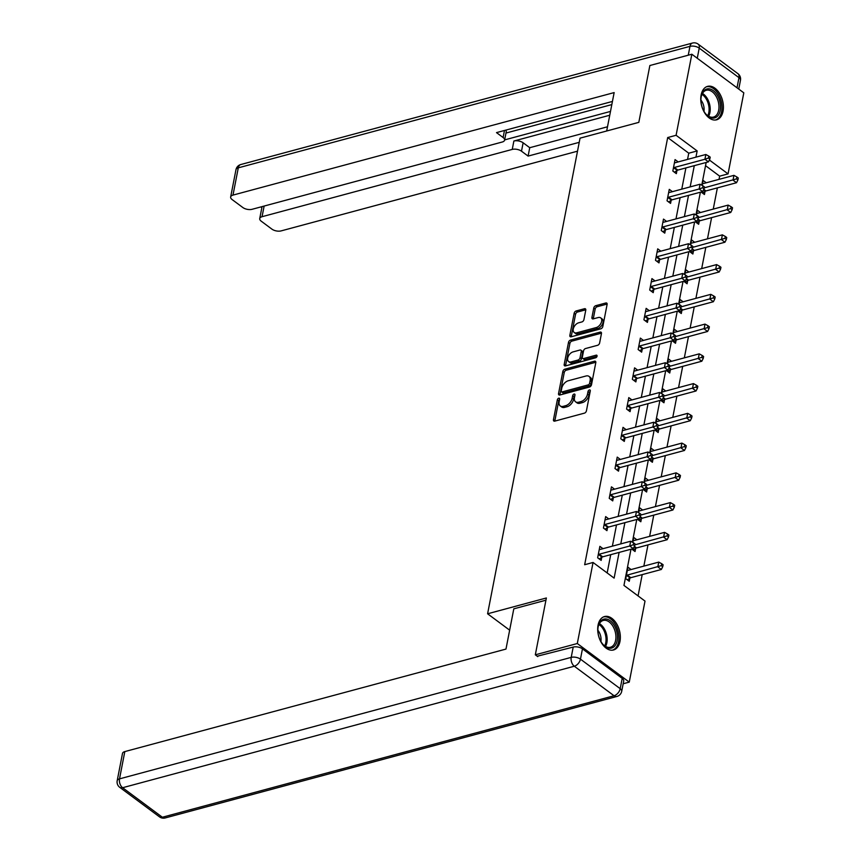 <?xml version="1.0" encoding="UTF-8"?>
<svg xmlns="http://www.w3.org/2000/svg" width="861" height="861" viewBox="0 0 861 861"><rect width="100%" height="100%" fill="white"/><g stroke="black" fill="none" stroke-linecap="round" stroke-linejoin="round"><path stroke-width="1.29" d="M558.735 398.191A1.528 0.936 -53.4 0 0 557.336 399.805L553.462 419.694A2.174 1.345 -53.4 0 0 553.817 421.007A2.174 1.345 -53.4 0 0 554.753 421.126L584.415 413.151A2.174 1.345 -53.4 0 0 586.427 410.837L590.291 390.948A1.528 0.936 -53.4 0 0 590.054 390.033A1.528 0.936 -53.4 0 0 589.398 389.947A1.528 0.936 -53.4 0 0 587.988 391.561L587.493 394.134A6.974 4.294 -53.4 0 1 581.046 401.549L578.581 402.216A6.974 4.294 -53.4 0 1 575.578 401.818A6.974 4.294 -53.4 0 1 574.47 397.642L574.965 395.07A1.528 0.936 -53.4 0 0 574.728 394.155A1.528 0.936 -53.4 0 0 574.072 394.069A1.528 0.936 -53.4 0 0 572.662 395.683L572.156 398.256A6.974 4.294 -53.4 0 1 565.72 405.671L563.245 406.338A6.974 4.294 -53.4 0 1 560.253 405.94A6.974 4.294 -53.4 0 1 559.144 401.764L559.639 399.192A1.528 0.936 -53.4 0 0 559.392 398.277A1.528 0.936 -53.4 0 0 558.735 398.191M559.575 399.536A1.528 0.936 -53.4 0 0 558.735 400.849L554.871 420.738A2.174 1.345 -53.4 0 0 554.828 421.104M590.226 391.281A1.528 0.936 -53.4 0 0 589.398 392.605L588.892 395.177L587.493 394.134M574.9 395.403A1.528 0.936 -53.4 0 0 574.061 396.727L573.566 399.3L572.156 398.256M723.036 111.23A17.317 10.773 -105.1 0 1 716.578 119.819A17.317 10.773 -105.1 0 1 704.696 112.92A17.317 10.773 -105.1 0 1 701.123 94.958A17.317 10.773 -105.1 0 1 707.581 86.369A17.317 10.773 -105.1 0 1 719.473 93.268A17.317 10.773 -105.1 0 1 723.036 111.23M619.985 641.402A17.317 10.773 -105.1 0 1 613.527 649.98A17.317 10.773 -105.1 0 1 601.635 643.081A17.317 10.773 -105.1 0 1 598.072 625.118A17.317 10.773 -105.1 0 1 604.53 616.541A17.317 10.773 -105.1 0 1 616.411 623.439A17.317 10.773 -105.1 0 1 619.985 641.402M585.771 310.154A2.174 1.345 -53.4 0 0 585.426 308.851A2.174 1.345 -53.4 0 0 584.49 308.722L576.16 310.961A2.174 1.345 -53.4 0 0 574.147 313.275L569.853 335.37A2.174 1.345 -53.4 0 0 570.208 336.673A2.174 1.345 -53.4 0 0 571.144 336.802L600.806 328.816A2.174 1.345 -53.4 0 0 602.818 326.502L607.113 304.417A2.174 1.345 -53.4 0 0 606.768 303.104A2.174 1.345 -53.4 0 0 605.832 302.986L595.78 305.687A2.174 1.345 -53.4 0 0 593.767 308.001L591.927 317.461A2.174 1.345 -53.4 0 0 592.271 318.764A2.174 1.345 -53.4 0 0 593.207 318.882L598.201 317.548A5.833 3.584 -53.4 0 1 600.698 317.87A5.833 3.584 -53.4 0 1 601.075 323.058A5.833 3.584 -53.4 0 1 596.253 327.557L576.719 332.809A5.833 3.584 -53.4 0 1 574.212 332.486A5.833 3.584 -53.4 0 1 573.835 327.298A5.833 3.584 -53.4 0 1 578.667 322.8L581.918 321.928A2.174 1.345 -53.4 0 0 583.93 319.603L585.771 310.154M537.748 656.62L535.316 654.812L546.369 597.975L487.595 613.785L580.045 138.158L638.819 122.359L649.861 65.522L691.846 54.232L743.807 92.837L728.051 173.89L709.367 160.006M535.316 654.812L577.3 643.522L593.057 562.47L614.119 578.118L619.113 552.418M687.552 159.403L688.757 153.193L667.695 137.545L584.662 564.73L593.057 562.47M667.695 137.545L676.089 135.285L691.846 54.232M564.848 369.186A2.174 1.345 -53.4 0 0 562.836 371.5L558.541 393.585A2.174 1.345 -53.4 0 0 558.886 394.887A2.174 1.345 -53.4 0 0 559.822 395.016L589.494 387.03A2.174 1.345 -53.4 0 0 591.507 384.716L595.801 362.632A2.174 1.345 -53.4 0 0 595.446 361.329A2.174 1.345 -53.4 0 0 594.51 361.2L564.848 369.186L566.247 370.219A2.174 1.345 -53.4 0 0 564.235 372.544L559.951 394.629A2.174 1.345 -53.4 0 0 559.908 394.995M564.203 364.472L568.497 342.387A2.174 1.345 -53.4 0 1 570.509 340.073L600.171 332.098A2.174 1.345 -53.4 0 1 601.107 332.217A2.174 1.345 -53.4 0 1 601.462 333.519L599.622 342.979A2.174 1.345 -53.4 0 1 597.609 345.293L585.577 348.522A2.174 1.345 -53.4 0 0 583.564 350.847L582.348 357.111A2.174 1.345 -53.4 0 0 582.693 358.424A2.174 1.345 -53.4 0 0 583.629 358.542L596.156 355.173A1.528 0.936 -53.4 0 1 596.813 355.259A1.528 0.936 -53.4 0 1 596.91 356.615A1.528 0.936 -53.4 0 1 595.651 357.789L565.483 365.903A2.174 1.345 -53.4 0 1 564.547 365.785A2.174 1.345 -53.4 0 1 564.203 364.472L565.602 365.516L569.896 343.431L568.497 342.387M487.595 613.785L509.658 630.177M607.166 572.952L610.718 554.678M612.375 546.154L616.508 524.919M618.155 516.406L622.288 495.172M623.945 486.659L628.067 465.424M629.725 456.9L633.857 435.666M635.504 427.153L639.637 405.918M641.294 397.405L645.416 376.171M647.074 367.658L651.196 346.423M652.853 337.899L656.986 316.665M658.643 308.152L662.766 286.917M664.423 278.404L668.545 257.17M670.202 248.657L674.335 227.422M675.993 218.898L680.115 197.664M681.772 189.151L685.894 167.917M603.012 548.672L599.88 546.358L597.652 557.799L601.172 560.403L601.764 557.315M608.792 518.925L605.66 516.6L603.443 528.051L606.951 530.656L607.554 527.567M614.571 489.177L611.45 486.852L609.222 498.293L612.731 500.908L613.333 497.819M620.361 459.43L617.229 457.105L615.002 468.545L618.521 471.15L619.113 468.072M626.141 429.671L623.009 427.357L620.792 438.798L624.3 441.402L624.903 438.314M631.92 399.924L628.799 397.599L626.571 409.04L630.08 411.655L630.683 408.566M637.7 370.176L634.579 367.851L632.351 379.292L635.87 381.907L636.462 378.818M643.49 340.429L640.358 338.104L638.141 349.544L641.649 352.149L642.252 349.06M649.269 310.67L646.148 308.356L643.92 319.797L647.429 322.401L648.032 319.313M655.049 280.923L651.928 278.598L649.7 290.039L653.219 292.654L653.811 289.565M660.839 251.175L657.707 248.851L655.49 260.291L658.999 262.906L659.601 259.818M666.618 221.428L663.497 219.103L661.27 230.544L664.778 233.148L665.381 230.059M672.398 191.669L669.277 189.355L667.049 200.796L670.568 203.4L671.16 200.312M678.188 161.922L675.056 159.597L672.839 171.038L676.348 173.653L676.95 170.564M638.066 595.909L642.198 574.631M643.856 566.107L647.989 544.873M649.635 536.36L653.768 515.126M655.425 506.612L659.548 485.378M661.205 476.854L665.338 455.63M666.984 447.107L671.117 425.872M672.775 417.359L676.897 396.125M678.554 387.611L682.676 366.377M684.334 357.853L688.466 336.619M690.124 328.106L694.246 306.871M695.903 298.358L700.025 277.124M701.683 268.61L705.816 247.376M707.473 238.852L711.595 217.618M713.252 209.105L717.374 187.87M719.032 179.357L719.656 176.15L705.546 165.656M631.091 569.541L627.97 567.216L625.743 578.667L629.262 581.272L629.854 578.183M631.694 549.027L635.041 551.524L635.644 548.435M636.882 539.793L633.75 537.468L632.792 542.408M637.474 519.28L640.821 521.766L641.423 518.688M642.661 510.046L639.54 507.721L638.571 512.661M643.253 489.532L646.611 492.018L647.203 488.93M648.441 480.287L645.319 477.973L644.362 482.903M649.043 459.785L652.39 462.271L652.993 459.182M654.231 450.54L651.099 448.215L650.141 453.155M654.823 430.026L658.17 432.523L658.773 429.435M660.01 420.792L656.889 418.468L655.921 423.408M660.602 400.279L663.949 402.765L664.552 399.687M665.79 391.045L662.669 388.72L661.711 393.66M666.392 370.531L669.74 373.017L670.342 369.929M671.58 361.286L668.448 358.972L667.49 363.902M672.172 340.784L675.519 343.27L676.122 340.181M677.359 331.539L674.238 329.214L673.27 334.154M677.951 311.025L681.299 313.522L681.901 310.434M683.139 301.791L680.018 299.467L679.06 304.407M683.742 281.278L687.089 283.764L687.691 280.686M688.929 272.044L685.797 269.719L684.839 274.648M689.521 251.53L692.868 254.017L693.471 250.928M694.709 242.285L691.577 239.971L690.619 244.901M695.301 221.783L698.648 224.269L699.25 221.18M700.488 212.538L697.367 210.213L696.409 215.153M701.091 192.025L704.438 194.521L705.03 191.433M706.278 182.79L703.146 180.466L702.189 185.406M623.17 683.763L629.262 682.116L577.3 643.522M719.656 176.15L728.051 173.89M630.984 549.221L623.956 585.426L645.018 601.075L629.262 682.116M706.16 162.471L701.758 185.158M700.38 192.218L695.968 214.916M694.601 221.966L690.188 244.664M688.822 251.713L684.409 274.411M683.031 281.472L678.619 304.17M677.252 311.219L672.839 333.917M671.472 340.967L667.06 363.665M665.682 370.725L661.27 393.412M659.903 400.473L655.49 423.171M654.123 430.22L649.711 452.918M648.333 459.968L643.92 482.666M642.554 489.726L638.141 512.413M636.774 519.474L632.361 542.172M695.946 157.143L697.152 150.933L676.089 135.285M620.77 543.894L624.903 522.659M626.55 514.146L630.683 492.912M632.34 484.399L636.462 463.164M638.119 454.651L642.252 433.417M643.899 424.893L648.032 403.658M649.689 395.145L653.811 373.911M655.469 365.398L659.601 344.163M661.248 335.65L665.381 314.416M667.038 305.892L671.16 284.657M672.818 276.144L676.95 254.91M678.597 246.397L682.73 225.162M684.387 216.649L688.509 195.415M690.167 186.891L694.289 165.656M688.757 153.193L697.152 150.933M560.253 405.94L561.663 406.984A6.974 4.294 -53.4 0 0 564.655 407.382L563.245 406.338M573.566 399.3A6.974 4.294 -53.4 0 1 567.13 406.715L564.655 407.382M575.578 401.818L576.988 402.862A6.974 4.294 -53.4 0 0 579.98 403.249L578.581 402.216M588.892 395.177A6.974 4.294 -53.4 0 1 582.456 402.593L579.98 403.249M595.834 362.266L566.247 370.219M561.254 390.905A1.528 0.936 -53.4 0 0 561.49 391.82A1.528 0.936 -53.4 0 0 562.147 391.906L588.192 384.899A1.528 0.936 -53.4 0 0 589.602 383.285L590.129 380.562A6.974 4.294 -53.4 0 0 589.01 376.386A6.974 4.294 -53.4 0 0 586.018 375.999L568.217 380.777A6.974 4.294 -53.4 0 0 561.781 388.193L561.254 390.905M561.49 391.82L562.9 392.864A1.528 0.936 -53.4 0 0 563.557 392.95L562.147 391.906M589.01 376.386L590.42 377.43A6.974 4.294 -53.4 0 1 591.529 381.606L591.001 384.329A1.528 0.936 -53.4 0 1 589.591 385.943L563.557 392.95M601.495 333.153L571.908 341.117A2.174 1.345 -53.4 0 0 569.896 343.431M582.693 358.424L584.102 359.457A2.174 1.345 -53.4 0 0 585.039 359.586L597.007 356.368M573.092 351.88A5.833 3.584 -53.4 0 0 568.26 356.389A5.833 3.584 -53.4 0 0 568.637 361.566A5.833 3.584 -53.4 0 0 571.144 361.9L578.022 360.049A2.174 1.345 -53.4 0 0 580.034 357.735L581.261 351.46A2.174 1.345 -53.4 0 0 580.906 350.158A2.174 1.345 -53.4 0 0 579.97 350.029L573.092 351.88M568.637 361.566L570.047 362.61A5.833 3.584 -53.4 0 0 572.543 362.944L571.144 361.9M580.906 350.158L582.316 351.202A2.174 1.345 -53.4 0 1 582.66 352.504L581.444 358.779A2.174 1.345 -53.4 0 1 579.431 361.093L572.543 362.944M574.212 332.486L575.622 333.53A5.833 3.584 -53.4 0 0 578.129 333.853L576.719 332.809M600.698 317.87L602.108 318.914A5.833 3.584 -53.4 0 1 602.485 324.102A5.833 3.584 -53.4 0 1 597.652 328.601L578.129 333.853M607.156 304.051L597.179 306.731A2.174 1.345 -53.4 0 0 595.166 309.045L593.337 318.505A2.174 1.345 -53.4 0 0 593.294 318.861M585.814 309.788L577.57 312.005A2.174 1.345 -53.4 0 0 575.557 314.319L571.263 336.414A2.174 1.345 -53.4 0 0 571.22 336.78M627.346 579.851L630.123 578A2.217 1.367 126.6 0 1 630.779 577.699L661.345 569.476L657.826 566.872L658.751 562.104L628.196 570.326A2.217 1.367 126.6 0 1 627.594 570.359L627.368 570.305M626.345 575.578L626.614 575.396A2.217 1.367 126.6 0 1 627.271 575.094L661.345 565.634L662.744 566.678L663.121 564.773L661.711 563.729L661.345 565.634M658.751 562.104L661.711 563.729M662.744 566.678L661.345 569.476M599.181 554.226L602.689 556.83L633.255 548.618L629.735 546.003L599.181 554.226A2.217 1.367 -53.4 0 0 598.524 554.527L598.255 554.71M633.255 544.765L634.654 545.809L635.031 543.904L633.621 542.86L633.255 544.765L629.735 546.003L630.661 541.235L600.106 549.458A2.217 1.367 -53.4 0 1 599.504 549.49L599.278 549.436M602.689 556.83A2.217 1.367 -53.4 0 0 602.033 557.142L599.267 558.993M633.255 548.618L634.654 545.809M633.621 542.86L630.661 541.235M617.143 633.287A14.981 9.32 -105.1 0 1 613.721 647.009A14.981 9.32 -105.1 0 1 602.904 644.34A14.981 9.32 -105.1 0 1 598.223 633.954A14.981 9.32 -105.1 0 1 598.169 626.743A14.981 9.32 -105.1 0 1 607.586 619.339A14.981 9.32 -105.1 0 1 617.143 633.287M602.657 644.05A13.873 8.632 74.9 0 0 610.449 647.246A13.873 8.632 74.9 0 0 615.604 633.535A13.873 8.632 74.9 0 0 603.238 620.447A13.873 8.632 74.9 0 0 598.104 627.12M600.892 641.456A9.88 6.145 74.9 0 0 600.827 636.925A9.88 6.145 74.9 0 0 597.878 630.252M612.311 650.195A17.209 10.698 74.9 0 0 618.542 633.233A17.209 10.698 74.9 0 0 603.367 616.96M720.194 103.116A14.981 9.32 -105.1 0 1 716.772 116.848A14.981 9.32 -105.1 0 1 705.955 114.179A14.981 9.32 -105.1 0 1 701.274 103.794A14.981 9.32 -105.1 0 1 701.231 96.583A14.981 9.32 -105.1 0 1 710.637 89.178A14.981 9.32 -105.1 0 1 720.194 103.116M705.719 113.878A13.873 8.632 74.9 0 0 713.5 117.085A13.873 8.632 74.9 0 0 718.655 103.374A13.873 8.632 74.9 0 0 706.289 90.276A13.873 8.632 74.9 0 0 701.166 96.959M703.954 111.295A9.88 6.145 74.9 0 0 703.878 106.753A9.88 6.145 74.9 0 0 700.929 100.08M715.362 120.023A17.209 10.698 74.9 0 0 721.604 103.072A17.209 10.698 74.9 0 0 706.429 86.8M545.939 600.192L513.802 608.835L505.977 649.076L124.813 751.588L119.518 778.861L571.209 657.373L573.211 647.085L537.221 656.222M622.202 678.382L582.456 648.86L580.454 659.149L620.2 688.682L622.202 678.382A6.662 3.229 11 0 1 623.708 681.008L621.707 691.308A6.662 3.229 -169 0 0 620.2 688.682A6.662 4.101 -53.4 0 1 614.054 695.753L574.309 666.231L122.617 787.718L162.363 817.24L614.054 695.753A6.662 4.144 74.9 0 0 616.896 696.463A6.662 6.662 0 0 0 621.707 691.308M159.5 816.863A6.662 6.662 0 0 0 165.204 817.95A6.662 4.144 74.9 0 1 162.363 817.24A6.662 4.101 126.6 0 1 159.5 816.863L119.754 787.341A6.662 4.101 -53.4 0 0 122.617 787.718A6.662 4.144 74.9 0 1 119.518 778.861A6.662 3.229 -169 0 0 117.193 780.723L122.488 753.45A6.662 3.229 11 0 1 124.813 751.588M573.211 647.085A6.662 3.229 11 0 1 582.456 648.86M606.682 131.001L614.151 92.59L232.987 195.103A6.662 3.229 -169 0 0 230.662 196.965A6.662 3.229 -169 0 0 232.158 199.591L242.834 207.523A6.662 3.229 -169 0 0 252.09 209.298L502.275 142.011A6.662 3.229 -169 0 0 504.6 140.149A6.662 3.229 -169 0 0 503.104 137.523L504.471 130.474M612.429 101.437L496.506 132.616L503.104 137.523M264.133 206.059L262.056 216.703A6.662 3.229 -169 0 0 259.731 218.565A6.662 3.229 -169 0 0 261.238 221.191L271.904 229.123A6.662 3.229 -169 0 0 281.16 230.888L577.516 151.181M260.851 206.941L261.852 207.673M521.497 151.192A6.662 3.229 -169 0 0 512.252 149.416L513.877 141.021A6.662 3.229 11 0 1 523.133 142.797L521.497 151.192L528.105 156.089L579.238 142.334M262.056 216.703L512.252 149.416M611.816 104.59L505.977 133.057M513.877 141.021L609.749 115.234M504.654 139.891L610.492 111.424M523.133 142.797L529.73 147.705L607.5 126.782M529.73 147.705L528.105 156.089M505.762 130.129A6.662 3.229 11 0 1 506.236 131.755L504.6 140.149M633.136 550.104L635.913 548.253A2.217 1.367 126.6 0 1 636.559 547.951L667.124 539.729L663.616 537.124L664.541 532.356L633.976 540.568A2.217 1.367 126.6 0 1 633.373 540.6L633.158 540.557M634.848 544.862L667.124 535.886L668.534 536.93L668.9 535.025L667.501 533.981L667.124 535.886M664.541 532.356L667.501 533.981M668.534 536.93L667.124 539.729M638.916 520.356L641.693 518.505A2.217 1.367 126.6 0 1 642.349 518.193L672.904 509.981L669.395 507.366L670.321 502.598L639.755 510.821A2.217 1.367 126.6 0 1 639.163 510.853L638.937 510.81M640.627 515.104L672.904 506.139L674.314 507.183L674.68 505.267L673.28 504.223L672.904 506.139M670.321 502.598L673.28 504.223M674.314 507.183L672.904 509.981M604.96 524.478L608.469 527.083L639.034 518.86L635.526 516.256L604.96 524.478A2.217 1.367 -53.4 0 0 604.304 524.779L604.045 524.962M639.034 515.018L640.444 516.062L640.81 514.157L639.411 513.113L639.034 515.018L635.526 516.256L636.451 511.488L605.886 519.71A2.217 1.367 -53.4 0 1 605.294 519.732L605.068 519.689M608.469 527.083A2.217 1.367 -53.4 0 0 607.823 527.384L605.046 529.235M639.034 518.86L640.444 516.062M639.411 513.113L636.451 511.488M610.75 494.72L614.259 497.335L644.814 489.113L641.305 486.508L610.75 494.72A2.217 1.367 -53.4 0 0 610.094 495.032L609.825 495.204M644.824 485.27L646.224 486.314L646.589 484.409L645.19 483.365L644.824 485.27L641.305 486.508L642.231 481.74L611.676 489.952A2.217 1.367 -53.4 0 1 611.073 489.984L610.847 489.941M614.259 497.335A2.217 1.367 -53.4 0 0 613.602 497.636L610.826 499.488M644.814 489.113L646.224 486.314M645.19 483.365L642.231 481.74M644.695 490.609L647.472 488.757A2.217 1.367 126.6 0 1 648.129 488.445L678.683 480.234L675.175 477.618L676.1 472.85L645.546 481.073A2.217 1.367 126.6 0 1 644.943 481.105L644.717 481.051M646.407 485.356L678.694 476.381L680.093 477.424L680.47 475.52L679.06 474.476L678.694 476.381M676.1 472.85L679.06 474.476M680.093 477.424L678.683 480.234M650.485 460.85L653.262 458.999A2.217 1.367 126.6 0 1 653.908 458.698L684.473 450.475L680.965 447.871L681.89 443.103L651.325 451.325A2.217 1.367 126.6 0 1 650.722 451.347L650.507 451.304M652.197 455.609L684.473 446.633L685.883 447.677L686.249 445.772L684.85 444.728L684.473 446.633M681.89 443.103L684.85 444.728M685.883 447.677L684.473 450.475M656.265 431.103L659.042 429.252A2.217 1.367 126.6 0 1 659.698 428.95L690.253 420.728L686.744 418.123L687.67 413.355L657.104 421.567A2.217 1.367 126.6 0 1 656.512 421.599L656.286 421.556M657.976 425.861L690.253 416.885L691.663 417.929L692.029 416.024L690.63 414.98L690.253 416.885M687.67 413.355L690.63 414.98M691.663 417.929L690.253 420.728M616.53 464.972L620.038 467.577L650.604 459.365L647.085 456.75L616.53 464.972A2.217 1.367 -53.4 0 0 615.873 465.284L615.604 465.457M650.604 455.523L652.003 456.567L652.38 454.651L650.97 453.607L650.604 455.523L647.085 456.75L648.01 451.982L617.455 460.204A2.217 1.367 -53.4 0 1 616.853 460.237L616.627 460.194M620.038 467.577A2.217 1.367 -53.4 0 0 619.382 467.889L616.616 469.74M650.604 459.365L652.003 456.567M650.97 453.607L648.01 451.982M622.309 435.225L625.818 437.829L656.383 429.607L652.875 427.002L622.309 435.225A2.217 1.367 -53.4 0 0 621.653 435.526L621.384 435.709M656.383 425.764L657.793 426.808L658.159 424.904L656.76 423.86L656.383 425.764L652.875 427.002L653.8 422.234L623.235 430.457A2.217 1.367 -53.4 0 1 622.632 430.489L622.417 430.435M625.818 437.829A2.217 1.367 -53.4 0 0 625.172 438.141L622.395 439.993M656.383 429.607L657.793 426.808M656.76 423.86L653.8 422.234M628.089 405.477L631.608 408.082L662.163 399.859L658.654 397.255L628.089 405.477A2.217 1.367 -53.4 0 0 627.443 405.779L627.174 405.961M662.174 396.017L663.573 397.061L663.939 395.156L662.539 394.112L662.174 396.017L658.654 397.255L659.58 392.487L629.025 400.709A2.217 1.367 -53.4 0 1 628.422 400.731L628.196 400.688M631.608 408.082A2.217 1.367 -53.4 0 0 630.952 408.383L628.175 410.234M662.163 399.859L663.573 397.061M662.539 394.112L659.58 392.487M662.044 401.355L664.821 399.504A2.217 1.367 126.6 0 1 665.478 399.192L696.032 390.98L692.524 388.365L693.449 383.597L662.895 391.82A2.217 1.367 126.6 0 1 662.292 391.852L662.066 391.809M663.756 396.103L696.043 387.138L697.442 388.182L697.819 386.266L696.409 385.222L696.043 387.138M693.449 383.597L696.409 385.222M697.442 388.182L696.032 390.98M633.879 375.719L637.388 378.334L667.953 370.112L664.434 367.507L633.879 375.719A2.217 1.367 -53.4 0 0 633.222 376.031L632.953 376.203M667.953 366.269L669.352 367.313L669.729 365.408L668.319 364.364L667.953 366.269L664.434 367.507L665.359 362.739L634.805 370.951A2.217 1.367 -53.4 0 1 634.202 370.983L633.976 370.94M637.388 378.334A2.217 1.367 -53.4 0 0 636.731 378.636L633.954 380.487M667.953 370.112L669.352 367.313M668.319 364.364L665.359 362.739M667.835 371.608L670.601 369.756A2.217 1.367 126.6 0 1 671.257 369.444L701.823 361.222L698.303 358.617L699.24 353.849L668.674 362.072A2.217 1.367 126.6 0 1 668.071 362.104L667.845 362.05M669.546 366.355L701.823 357.38L703.233 358.424L703.598 356.519L702.189 355.475L701.823 357.38M699.24 353.849L702.189 355.475M703.233 358.424L701.823 361.222M639.658 345.971L643.167 348.576L673.732 340.364L670.224 337.749L639.658 345.971A2.217 1.367 -53.4 0 0 639.002 346.283L638.733 346.456M673.732 336.522L675.142 337.566L675.508 335.65L674.109 334.606L673.732 336.522L670.224 337.749L671.149 332.981L640.584 341.204A2.217 1.367 -53.4 0 1 639.981 341.236L639.766 341.193M643.167 348.576A2.217 1.367 -53.4 0 0 642.521 348.888L639.745 350.739M673.732 340.364L675.142 337.566M674.109 334.606L671.149 332.981M673.614 341.849L676.391 339.998A2.217 1.367 126.6 0 1 677.047 339.697L707.602 331.474L704.094 328.87L705.019 324.102L674.454 332.324A2.217 1.367 126.6 0 1 673.862 332.346L673.636 332.303M675.325 336.608L707.602 327.632L709.012 328.676L709.378 326.771L707.979 325.727L707.602 327.632M705.019 324.102L707.979 325.727M709.012 328.676L707.602 331.474M645.438 316.224L648.957 318.828L679.512 310.606L676.003 308.001L645.438 316.224A2.217 1.367 -53.4 0 0 644.792 316.525L644.523 316.708M679.512 306.764L680.922 307.808L681.288 305.903L679.889 304.859L679.512 306.764L676.003 308.001L676.929 303.233L646.374 311.456A2.217 1.367 -53.4 0 1 645.772 311.488L645.546 311.434M648.957 318.828A2.217 1.367 -53.4 0 0 648.301 319.14L645.524 320.981M679.512 310.606L680.922 307.808M679.889 304.859L676.929 303.233M679.394 312.102L682.17 310.251A2.217 1.367 126.6 0 1 682.827 309.949L713.382 301.727L709.873 299.122L710.799 294.354L680.244 302.566A2.217 1.367 126.6 0 1 679.641 302.598L679.415 302.555M681.105 306.86L713.392 297.884L714.791 298.928L715.168 297.023L713.758 295.98L713.392 297.884M710.799 294.354L713.758 295.98M714.791 298.928L713.382 301.727M651.228 286.476L654.737 289.081L685.291 280.858L681.783 278.254L651.228 286.476A2.217 1.367 -53.4 0 0 650.572 286.778L650.303 286.961M685.302 277.016L686.701 278.06L687.078 276.155L685.668 275.111L685.302 277.016L681.783 278.254L682.708 273.486L652.154 281.708A2.217 1.367 -53.4 0 1 651.551 281.73L651.325 281.687M654.737 289.081A2.217 1.367 -53.4 0 0 654.08 289.382L651.303 291.233M685.291 280.858L686.701 278.06M685.668 275.111L682.708 273.486M685.184 282.354L687.95 280.503A2.217 1.367 126.6 0 1 688.606 280.191L719.172 271.979L715.652 269.364L716.589 264.596L686.023 272.819A2.217 1.367 126.6 0 1 685.421 272.851L685.195 272.808M686.895 277.102L719.172 268.137L720.571 269.181L720.948 267.265L719.538 266.221L719.172 268.137M716.589 264.596L719.538 266.221M720.571 269.181L719.172 271.979M657.008 256.718L660.516 259.333L691.082 251.111L687.573 248.506L657.008 256.718A2.217 1.367 -53.4 0 0 656.351 257.03L656.082 257.202M691.082 247.268L692.492 248.312L692.857 246.407L691.458 245.363L691.082 247.268L687.573 248.506L688.499 243.738L657.933 251.95A2.217 1.367 -53.4 0 1 657.33 251.982L657.115 251.939M660.516 259.333A2.217 1.367 -53.4 0 0 659.87 259.635L657.094 261.486M691.082 251.111L692.492 248.312M691.458 245.363L688.499 243.738M690.963 252.607L693.74 250.755A2.217 1.367 126.6 0 1 694.386 250.443L724.951 242.221L721.443 239.616L722.368 234.849L691.803 243.071A2.217 1.367 126.6 0 1 691.211 243.103L690.985 243.05M692.674 247.355L724.951 238.379L726.361 239.423L726.727 237.518L725.328 236.474L724.951 238.379M722.368 234.849L725.328 236.474M726.361 239.423L724.951 242.221M662.787 226.97L666.306 229.575L696.861 221.363L693.353 218.748L662.787 226.97A2.217 1.367 -53.4 0 0 662.141 227.272L661.872 227.455M696.861 217.521L698.271 218.565L698.637 216.649L697.238 215.605L696.861 217.521L693.353 218.748L694.278 213.98L663.713 222.203A2.217 1.367 -53.4 0 1 663.121 222.235L662.895 222.192M666.306 229.575A2.217 1.367 -53.4 0 0 665.65 229.887L662.873 231.738M696.861 221.363L698.271 218.565M697.238 215.605L694.278 213.98M696.743 222.848L699.519 220.997A2.217 1.367 126.6 0 1 700.176 220.696L730.731 212.473L727.222 209.869L728.148 205.101L697.593 213.324A2.217 1.367 126.6 0 1 696.99 213.345L696.764 213.302M698.454 217.607L730.741 208.631L732.141 209.675L732.517 207.77L731.107 206.726L730.741 208.631M728.148 205.101L731.107 206.726M732.141 209.675L730.731 212.473M668.577 197.223L672.086 199.827L702.641 191.605L699.132 189L668.577 197.223A2.217 1.367 -53.4 0 0 667.921 197.524L667.652 197.707M702.651 187.763L704.05 188.807L704.427 186.902L703.017 185.858L702.651 187.763L699.132 189L700.058 184.232L669.503 192.455A2.217 1.367 -53.4 0 1 668.9 192.487L668.674 192.434M672.086 199.827A2.217 1.367 -53.4 0 0 671.429 200.139L668.653 201.98M702.641 191.605L704.05 188.807M703.017 185.858L700.058 184.232M702.533 193.101L705.299 191.25A2.217 1.367 126.6 0 1 705.955 190.948L736.521 182.726L733.002 180.121L733.938 175.353L703.372 183.565A2.217 1.367 126.6 0 1 702.77 183.597L702.544 183.554M704.233 187.849L736.521 178.884L737.92 179.927L738.297 178.023L736.887 176.979L736.521 178.884M733.938 175.353L736.887 176.979M737.92 179.927L736.521 182.726M674.357 167.475L677.865 170.08L708.431 161.857L704.922 159.253L674.357 167.475A2.217 1.367 -53.4 0 0 673.7 167.777L673.431 167.96M708.431 158.015L709.841 159.059L710.207 157.154L708.797 156.11L708.431 158.015L704.922 159.253L705.848 154.485L675.282 162.707A2.217 1.367 -53.4 0 1 674.68 162.729L674.454 162.686M677.865 170.08A2.217 1.367 -53.4 0 0 677.209 170.381L674.443 172.232M708.431 161.857L709.841 159.059M708.797 156.11L705.848 154.485M558.735 400.849L557.336 399.805M589.398 392.605L587.988 391.561M574.061 396.727L572.662 395.683M567.13 406.715L565.72 405.671M582.456 402.593L581.046 401.549M554.871 420.738L553.462 419.694M595.834 362.18L594.51 361.2M559.951 394.629L558.541 393.585M564.235 372.544L562.836 371.5M589.591 385.943L588.192 384.899M591.001 384.329L589.602 383.285M591.529 381.606L590.129 380.562M571.908 341.117L570.509 340.073M601.495 333.078L600.171 332.098M585.039 359.586L583.629 358.542M597.082 355.862L596.156 355.173M579.431 361.093L578.022 360.049M581.444 358.779L580.034 357.735M582.66 352.504L581.261 351.46M597.652 328.601L596.253 327.557M593.337 318.505L591.927 317.461M595.166 309.045L593.767 308.001M597.179 306.731L595.78 305.687M607.156 303.965L605.832 302.986M571.263 336.414L569.853 335.37M575.557 314.319L574.147 313.275M577.57 312.005L576.16 310.961M585.814 309.712L584.49 308.722M630.123 578L626.614 575.396M630.779 577.699L627.271 575.094M598.524 554.527L602.033 557.142M599.407 623.622A13.873 8.632 -105.1 0 1 606.854 635.892A13.873 8.632 -105.1 0 1 605.541 646.428M604.691 645.89A13.421 8.341 74.9 0 0 605.735 636.118A13.421 8.341 74.9 0 0 598.944 624.505M702.458 93.451A13.873 8.632 -105.1 0 1 709.905 105.72A13.873 8.632 -105.1 0 1 708.592 116.267M707.753 115.718A13.421 8.341 74.9 0 0 708.786 105.957A13.421 8.341 74.9 0 0 701.995 94.344M571.209 657.373A6.662 4.144 74.9 0 0 574.309 666.231A6.662 4.101 126.6 0 0 580.454 659.149A6.662 3.229 -169 0 0 571.209 657.373M737.005 87.779L738.975 77.651L699.229 48.13L697.259 58.257M688.262 55.201L689.973 46.354L238.293 167.841L232.987 195.103M235.968 169.692A6.662 3.229 11 0 1 238.293 167.841A6.662 4.144 74.9 0 1 240.768 164.537A6.662 6.662 0 0 0 235.968 169.692L230.662 196.965M689.973 46.354A6.662 3.229 11 0 1 699.229 48.13A6.662 4.101 126.6 0 0 698.163 44.137A6.662 6.662 0 0 0 692.459 43.05A6.662 4.144 74.9 0 0 689.973 46.354M738.975 77.651A6.662 3.229 11 0 1 740.471 80.277A6.662 6.662 0 0 0 737.909 73.659A6.662 4.101 -53.4 0 1 738.975 77.651M635.913 548.253L634.105 546.918M636.559 547.951L634.396 546.337M641.693 518.505L639.884 517.16M642.349 518.193L640.175 516.589M604.304 524.779L607.823 527.384M610.094 495.032L613.602 497.636M647.472 488.757L645.675 487.412M648.129 488.445L645.965 486.842M653.262 458.999L651.454 457.665M653.908 458.698L651.745 457.083M659.042 429.252L657.234 427.917M659.698 428.95L657.524 427.336M615.873 465.284L619.382 467.889M621.653 435.526L625.172 438.141M627.443 405.779L630.952 408.383M664.821 399.504L663.024 398.159M665.478 399.192L663.304 397.588M633.222 376.031L636.731 378.636M670.601 369.756L668.803 368.411M671.257 369.444L669.094 367.841M639.002 346.283L642.521 348.888M676.391 339.998L674.583 338.664M677.047 339.697L674.873 338.082M644.792 316.525L648.301 319.14M682.17 310.251L680.362 308.916M682.827 309.949L680.653 308.335M650.572 286.778L654.08 289.382M687.95 280.503L686.152 279.158M688.606 280.191L686.443 278.587M656.351 257.03L659.87 259.635M693.74 250.755L691.932 249.41M694.386 250.443L692.222 248.84M662.141 227.272L665.65 229.887M699.519 220.997L697.711 219.663M700.176 220.696L698.002 219.081M667.921 197.524L671.429 200.139M705.299 191.25L703.502 189.915M705.955 190.948L703.792 189.334M673.7 167.777L677.209 170.381M117.193 780.723A6.662 6.662 0 0 0 119.754 787.341M165.204 817.95L616.896 696.463M240.768 164.537L692.459 43.05M738.76 89.081L740.471 80.277M698.163 44.137L737.909 73.659M259.731 218.565L262.056 206.618"/></g></svg>
